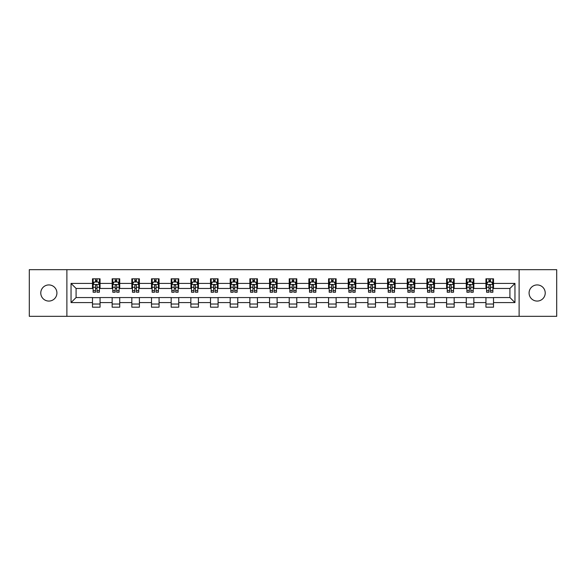 <?xml version="1.0" encoding="UTF-8"?>
<svg xmlns="http://www.w3.org/2000/svg" width="586" height="586" viewBox="0 0 586 586"><rect width="100%" height="100%" fill="white"/><g stroke="black" fill="none" stroke-linecap="round" stroke-linejoin="round"><path stroke-width="0.88" d="M537.15 284.928A8.072 8.072 0 0 0 529.085 293A8.072 8.072 0 0 0 537.15 301.072A8.072 8.072 0 0 0 545.222 293A8.072 8.072 0 0 0 537.15 284.928M48.85 284.928A8.072 8.072 0 0 0 40.778 293A8.072 8.072 0 0 0 48.85 301.072A8.072 8.072 0 0 0 56.915 293A8.072 8.072 0 0 0 48.85 284.928M519.115 316.33L556.7 316.33L556.7 269.67L519.115 269.67L519.115 316.33L66.885 316.33L66.885 269.67L29.3 269.67L29.3 316.33L66.885 316.33M519.115 269.67L66.885 269.67M493.515 283.419L493.515 278.811L485.948 278.811L485.948 283.419L473.847 283.419L473.847 278.811L466.28 278.811L466.28 283.419L454.172 283.419L454.172 278.811L446.605 278.811L446.605 283.419L434.497 283.419L434.497 278.811L426.93 278.811L426.93 283.419L414.822 283.419L414.822 278.811L407.255 278.811L407.255 283.419L395.147 283.419L395.147 278.811L387.58 278.811L387.58 283.419L375.48 283.419L375.48 278.811L367.913 278.811L367.913 283.419L355.805 283.419L355.805 278.811L348.238 278.811L348.238 283.419L336.13 283.419L336.13 278.811L328.563 278.811L328.563 283.419L316.455 283.419L316.455 278.811L308.888 278.811L308.888 283.419L296.78 283.419L296.78 278.811L289.22 278.811L289.22 283.419L277.112 283.419L277.112 278.811L269.545 278.811L269.545 283.419L257.437 283.419L257.437 278.811L249.87 278.811L249.87 283.419L237.762 283.419L237.762 278.811L230.195 278.811L230.195 283.419L218.087 283.419L218.087 278.811L210.52 278.811L210.52 283.419L198.42 283.419L198.42 278.811L190.853 278.811L190.853 283.419L178.745 283.419L178.745 278.811L171.178 278.811L171.178 283.419L159.07 283.419L159.07 278.811L151.503 278.811L151.503 283.419L139.395 283.419L139.395 278.811L131.828 278.811L131.828 283.419L119.72 283.419L119.72 278.811L112.153 278.811L112.153 283.419L100.052 283.419L100.052 278.811L92.485 278.811L92.485 283.419L71.045 283.419L71.045 302.581L76.085 297.541L92.485 297.541L92.485 307.189L100.052 307.189L100.052 297.541L112.153 297.541L112.153 307.189L119.72 307.189L119.72 297.541L131.828 297.541L131.828 307.189L139.395 307.189L139.395 297.541L151.503 297.541L151.503 307.189L159.07 307.189L159.07 297.541L171.178 297.541L171.178 307.189L178.745 307.189L178.745 297.541L190.853 297.541L190.853 307.189L198.42 307.189L198.42 297.541L210.52 297.541L210.52 307.189L218.087 307.189L218.087 297.541L230.195 297.541L230.195 307.189L237.762 307.189L237.762 297.541L249.87 297.541L249.87 307.189L257.437 307.189L257.437 297.541L269.545 297.541L269.545 307.189L277.112 307.189L277.112 297.541L289.22 297.541L289.22 307.189L296.78 307.189L296.78 297.541L308.888 297.541L308.888 307.189L316.455 307.189L316.455 297.541L328.563 297.541L328.563 307.189L336.13 307.189L336.13 297.541L348.238 297.541L348.238 307.189L355.805 307.189L355.805 297.541L367.913 297.541L367.913 307.189L375.48 307.189L375.48 297.541L387.58 297.541L387.58 307.189L395.147 307.189L395.147 297.541L407.255 297.541L407.255 307.189L414.822 307.189L414.822 297.541L426.93 297.541L426.93 307.189L434.497 307.189L434.497 297.541L446.605 297.541L446.605 307.189L454.172 307.189L454.172 297.541L466.28 297.541L466.28 307.189L473.847 307.189L473.847 297.541L485.948 297.541L485.948 307.189L493.515 307.189L493.515 297.541L509.915 297.541L509.915 288.459L493.515 288.459L493.515 283.419L514.955 283.419L514.955 302.581L493.515 302.581M485.948 302.581L473.847 302.581M466.28 302.581L454.172 302.581M446.605 302.581L434.497 302.581M426.93 302.581L414.822 302.581M407.255 302.581L395.147 302.581M387.58 302.581L375.48 302.581M367.913 302.581L355.805 302.581M348.238 302.581L336.13 302.581M328.563 302.581L316.455 302.581M308.888 302.581L296.78 302.581M289.22 302.581L277.112 302.581M269.545 302.581L257.437 302.581M249.87 302.581L237.762 302.581M230.195 302.581L218.087 302.581M210.52 302.581L198.42 302.581M190.853 302.581L178.745 302.581M171.178 302.581L159.07 302.581M151.503 302.581L139.395 302.581M131.828 302.581L119.72 302.581M112.153 302.581L100.052 302.581M92.485 302.581L71.045 302.581M485.948 283.419L485.948 288.459L473.847 288.459L473.847 283.419M466.28 283.419L466.28 288.459L454.172 288.459L454.172 283.419M446.605 283.419L446.605 288.459L434.497 288.459L434.497 283.419M426.93 283.419L426.93 288.459L414.822 288.459L414.822 283.419M407.255 283.419L407.255 288.459L395.147 288.459L395.147 283.419M387.58 283.419L387.58 288.459L375.48 288.459L375.48 283.419M367.913 283.419L367.913 288.459L355.805 288.459L355.805 283.419M348.238 283.419L348.238 288.459L336.13 288.459L336.13 283.419M328.563 283.419L328.563 288.459L316.455 288.459L316.455 283.419M308.888 283.419L308.888 288.459L296.78 288.459L296.78 283.419M289.22 283.419L289.22 288.459L277.112 288.459L277.112 283.419M269.545 283.419L269.545 288.459L257.437 288.459L257.437 283.419M249.87 283.419L249.87 288.459L237.762 288.459L237.762 283.419M230.195 283.419L230.195 288.459L218.087 288.459L218.087 283.419M210.52 283.419L210.52 288.459L198.42 288.459L198.42 283.419M190.853 283.419L190.853 288.459L178.745 288.459L178.745 283.419M171.178 283.419L171.178 288.459L159.07 288.459L159.07 283.419M151.503 283.419L151.503 288.459L139.395 288.459L139.395 283.419M131.828 283.419L131.828 288.459L119.72 288.459L119.72 283.419M112.153 283.419L112.153 288.459L100.052 288.459L100.052 283.419M92.485 283.419L92.485 288.459L76.085 288.459L71.045 283.419M76.085 288.459L76.085 297.541M514.955 302.581L509.915 297.541M509.915 288.459L514.955 283.419M92.485 281.969L93.115 281.969M95.511 281.969L97.02 281.969M99.415 281.969L100.052 281.969M92.485 288.334L93.115 288.334M95.511 288.334L97.02 288.334M99.415 288.334L100.052 288.334M92.485 297.666L100.052 297.666M92.485 304.031L100.052 304.031M112.153 297.666L119.72 297.666M112.153 304.031L119.72 304.031M112.153 281.969L112.783 281.969M115.186 281.969L116.695 281.969M119.09 281.969L119.72 281.969M112.153 288.334L112.783 288.334M115.186 288.334L116.695 288.334M119.09 288.334L119.72 288.334M131.828 297.666L139.395 297.666M131.828 304.031L139.395 304.031M131.828 281.969L132.458 281.969M134.853 281.969L136.37 281.969M138.765 281.969L139.395 281.969M131.828 288.334L132.458 288.334M134.853 288.334L136.37 288.334M138.765 288.334L139.395 288.334M151.503 297.666L159.07 297.666M151.503 304.031L159.07 304.031M151.503 281.969L152.133 281.969M154.528 281.969L156.044 281.969M158.44 281.969L159.07 281.969M151.503 288.334L152.133 288.334M154.528 288.334L156.044 288.334M158.44 288.334L159.07 288.334M171.178 297.666L178.745 297.666M171.178 304.031L178.745 304.031M171.178 281.969L171.808 281.969M174.203 281.969L175.719 281.969M178.115 281.969L178.745 281.969M171.178 288.334L171.808 288.334M174.203 288.334L175.719 288.334M178.115 288.334L178.745 288.334M190.853 297.666L198.42 297.666M190.853 304.031L198.42 304.031M190.853 281.969L191.483 281.969M193.878 281.969L195.387 281.969M197.782 281.969L198.42 281.969M190.853 288.334L191.483 288.334M193.878 288.334L195.387 288.334M197.782 288.334L198.42 288.334M210.52 297.666L218.087 297.666M210.52 304.031L218.087 304.031M210.52 281.969L211.15 281.969M213.553 281.969L215.062 281.969M217.457 281.969L218.087 281.969M210.52 288.334L211.15 288.334M213.553 288.334L215.062 288.334M217.457 288.334L218.087 288.334M230.195 297.666L237.762 297.666M230.195 304.031L237.762 304.031M230.195 281.969L230.825 281.969M233.221 281.969L234.737 281.969M237.132 281.969L237.762 281.969M230.195 288.334L230.825 288.334M233.221 288.334L234.737 288.334M237.132 288.334L237.762 288.334M249.87 297.666L257.437 297.666M249.87 304.031L257.437 304.031M249.87 281.969L250.5 281.969M252.896 281.969L254.412 281.969M256.807 281.969L257.437 281.969M249.87 288.334L250.5 288.334M252.896 288.334L254.412 288.334M256.807 288.334L257.437 288.334M269.545 297.666L277.112 297.666M269.545 304.031L277.112 304.031M269.545 281.969L270.175 281.969M272.571 281.969L274.087 281.969M276.482 281.969L277.112 281.969M269.545 288.334L270.175 288.334M272.571 288.334L274.087 288.334M276.482 288.334L277.112 288.334M289.22 297.666L296.78 297.666M289.22 304.031L296.78 304.031M289.22 281.969L289.85 281.969M292.246 281.969L293.754 281.969M296.15 281.969L296.78 281.969M289.22 288.334L289.85 288.334M292.246 288.334L293.754 288.334M296.15 288.334L296.78 288.334M308.888 297.666L316.455 297.666M308.888 304.031L316.455 304.031M308.888 281.969L309.518 281.969M311.913 281.969L313.429 281.969M315.825 281.969L316.455 281.969M308.888 288.334L309.518 288.334M311.913 288.334L313.429 288.334M315.825 288.334L316.455 288.334M328.563 297.666L336.13 297.666M328.563 304.031L336.13 304.031M328.563 281.969L329.193 281.969M331.588 281.969L333.104 281.969M335.5 281.969L336.13 281.969M328.563 288.334L329.193 288.334M331.588 288.334L333.104 288.334M335.5 288.334L336.13 288.334M348.238 297.666L355.805 297.666M348.238 304.031L355.805 304.031M348.238 281.969L348.868 281.969M351.263 281.969L352.779 281.969M355.175 281.969L355.805 281.969M348.238 288.334L348.868 288.334M351.263 288.334L352.779 288.334M355.175 288.334L355.805 288.334M367.913 297.666L375.48 297.666M367.913 304.031L375.48 304.031M367.913 281.969L368.543 281.969M370.938 281.969L372.447 281.969M374.85 281.969L375.48 281.969M367.913 288.334L368.543 288.334M370.938 288.334L372.447 288.334M374.85 288.334L375.48 288.334M387.58 297.666L395.147 297.666M387.58 304.031L395.147 304.031M387.58 281.969L388.218 281.969M390.613 281.969L392.122 281.969M394.517 281.969L395.147 281.969M387.58 288.334L388.218 288.334M390.613 288.334L392.122 288.334M394.517 288.334L395.147 288.334M407.255 297.666L414.822 297.666M407.255 304.031L414.822 304.031M407.255 281.969L407.885 281.969M410.281 281.969L411.797 281.969M414.192 281.969L414.822 281.969M407.255 288.334L407.885 288.334M410.281 288.334L411.797 288.334M414.192 288.334L414.822 288.334M426.93 297.666L434.497 297.666M426.93 304.031L434.497 304.031M426.93 281.969L427.56 281.969M429.956 281.969L431.472 281.969M433.867 281.969L434.497 281.969M426.93 288.334L427.56 288.334M429.956 288.334L431.472 288.334M433.867 288.334L434.497 288.334M446.605 297.666L454.172 297.666M446.605 304.031L454.172 304.031M446.605 281.969L447.235 281.969M449.63 281.969L451.147 281.969M453.542 281.969L454.172 281.969M446.605 288.334L447.235 288.334M449.63 288.334L451.147 288.334M453.542 288.334L454.172 288.334M466.28 297.666L473.847 297.666M466.28 304.031L473.847 304.031M466.28 281.969L466.91 281.969M469.305 281.969L470.814 281.969M473.217 281.969L473.847 281.969M466.28 288.334L466.91 288.334M469.305 288.334L470.814 288.334M473.217 288.334L473.847 288.334M485.948 297.666L493.515 297.666M485.948 304.031L493.515 304.031M485.948 281.969L486.585 281.969M488.98 281.969L490.489 281.969M492.885 281.969L493.515 281.969M485.948 288.334L486.585 288.334M488.98 288.334L490.489 288.334M492.885 288.334L493.515 288.334M97.02 280.452L95.511 280.452M99.415 290.663L97.02 290.663L97.02 292.246L99.415 292.246L99.415 284.547L98.155 282.027L94.375 282.027L93.115 284.547L93.115 292.246L95.511 292.246L95.511 290.663L93.115 290.663M93.115 284.547L93.115 278.811M99.415 284.547L99.415 278.811M95.511 282.027L95.511 278.811M97.02 278.811L97.02 282.027M97.02 290.663L97.02 285.499C96.522 284.525 96.016 284.525 95.511 285.499L95.511 290.663M116.695 280.452L115.186 280.452M119.09 290.663L116.695 290.663L116.695 292.246L119.09 292.246L119.09 284.547L117.83 282.027L114.05 282.027L112.783 284.547L112.783 292.246L115.186 292.246L115.186 290.663L112.783 290.663M112.783 284.547L112.783 278.811M119.09 284.547L119.09 278.811M115.186 282.027L115.186 278.811M116.695 278.811L116.695 282.027M116.695 290.663L116.695 285.499C116.189 284.525 115.684 284.525 115.186 285.499L115.186 290.663M136.37 280.452L134.853 280.452M138.765 290.663L136.37 290.663L136.37 292.246L138.765 292.246L138.765 284.547L137.505 282.027L133.718 282.027L132.458 284.547L132.458 292.246L134.853 292.246L134.853 290.663L132.458 290.663M132.458 284.547L132.458 278.811M138.765 284.547L138.765 278.811M134.853 282.027L134.853 278.811M136.37 278.811L136.37 282.027M136.37 290.663L136.37 285.499C135.864 284.525 135.359 284.525 134.853 285.499L134.853 290.663M156.044 280.452L154.528 280.452M158.44 290.663L156.044 290.663L156.044 292.246L158.44 292.246L158.44 284.547L157.18 282.027L153.393 282.027L152.133 284.547L152.133 292.246L154.528 292.246L154.528 290.663L152.133 290.663M152.133 284.547L152.133 278.811M158.44 284.547L158.44 278.811M154.528 282.027L154.528 278.811M156.044 278.811L156.044 282.027M156.044 290.663L156.044 285.499C155.539 284.525 155.034 284.525 154.528 285.499L154.528 290.663M175.719 280.452L174.203 280.452M178.115 290.663L175.719 290.663L175.719 292.246L178.115 292.246L178.115 284.547L176.847 282.027L173.068 282.027L171.808 284.547L171.808 292.246L174.203 292.246L174.203 290.663L171.808 290.663M171.808 284.547L171.808 278.811M178.115 284.547L178.115 278.811M174.203 282.027L174.203 278.811M175.719 278.811L175.719 282.027M175.719 290.663L175.719 285.499C175.214 284.525 174.709 284.525 174.203 285.499L174.203 290.663M195.387 280.452L193.878 280.452M197.782 290.663L195.387 290.663L195.387 292.246L197.782 292.246L197.782 284.547L196.522 282.027L192.743 282.027L191.483 284.547L191.483 292.246L193.878 292.246L193.878 290.663L191.483 290.663M191.483 284.547L191.483 278.811M197.782 284.547L197.782 278.811M193.878 282.027L193.878 278.811M195.387 278.811L195.387 282.027M195.387 290.663L195.387 285.499C194.889 284.525 194.384 284.525 193.878 285.499L193.878 290.663M215.062 280.452L213.553 280.452M217.457 290.663L215.062 290.663L215.062 292.246L217.457 292.246L217.457 284.547L216.197 282.027L212.418 282.027L211.15 284.547L211.15 292.246L213.553 292.246L213.553 290.663L211.15 290.663M211.15 284.547L211.15 278.811M217.457 284.547L217.457 278.811M213.553 282.027L213.553 278.811M215.062 278.811L215.062 282.027M215.062 290.663L215.062 285.499C214.557 284.525 214.051 284.525 213.553 285.499L213.553 290.663M234.737 280.452L233.221 280.452M237.132 290.663L234.737 290.663L234.737 292.246L237.132 292.246L237.132 284.547L235.872 282.027L232.085 282.027L230.825 284.547L230.825 292.246L233.221 292.246L233.221 290.663L230.825 290.663M230.825 284.547L230.825 278.811M237.132 284.547L237.132 278.811M233.221 282.027L233.221 278.811M234.737 278.811L234.737 282.027M234.737 290.663L234.737 285.499C234.232 284.525 233.726 284.525 233.221 285.499L233.221 290.663M254.412 280.452L252.896 280.452M256.807 290.663L254.412 290.663L254.412 292.246L256.807 292.246L256.807 284.547L255.547 282.027L251.76 282.027L250.5 284.547L250.5 292.246L252.896 292.246L252.896 290.663L250.5 290.663M250.5 284.547L250.5 278.811M256.807 284.547L256.807 278.811M252.896 282.027L252.896 278.811M254.412 278.811L254.412 282.027M254.412 290.663L254.412 285.499C253.906 284.525 253.401 284.525 252.896 285.499L252.896 290.663M274.087 280.452L272.571 280.452M276.482 290.663L274.087 290.663L274.087 292.246L276.482 292.246L276.482 284.547L275.215 282.027L271.435 282.027L270.175 284.547L270.175 292.246L272.571 292.246L272.571 290.663L270.175 290.663M270.175 284.547L270.175 278.811M276.482 284.547L276.482 278.811M272.571 282.027L272.571 278.811M274.087 278.811L274.087 282.027M274.087 290.663L274.087 285.499C273.581 284.525 273.076 284.525 272.571 285.499L272.571 290.663M293.754 280.452L292.246 280.452M296.15 290.663L293.754 290.663L293.754 292.246L296.15 292.246L296.15 284.547L294.89 282.027L291.11 282.027L289.85 284.547L289.85 292.246L292.246 292.246L292.246 290.663L289.85 290.663M289.85 284.547L289.85 278.811M296.15 284.547L296.15 278.811M292.246 282.027L292.246 278.811M293.754 278.811L293.754 282.027M293.754 290.663L293.754 285.499C293.256 284.525 292.751 284.525 292.246 285.499L292.246 290.663M313.429 280.452L311.913 280.452M315.825 290.663L313.429 290.663L313.429 292.246L315.825 292.246L315.825 284.547L314.565 282.027L310.785 282.027L309.518 284.547L309.518 292.246L311.913 292.246L311.913 290.663L309.518 290.663M309.518 284.547L309.518 278.811M315.825 284.547L315.825 278.811M311.913 282.027L311.913 278.811M313.429 278.811L313.429 282.027M313.429 290.663L313.429 285.499C312.924 284.525 312.419 284.525 311.913 285.499L311.913 290.663M333.104 280.452L331.588 280.452M335.5 290.663L333.104 290.663L333.104 292.246L335.5 292.246L335.5 284.547L334.24 282.027L330.453 282.027L329.193 284.547L329.193 292.246L331.588 292.246L331.588 290.663L329.193 290.663M329.193 284.547L329.193 278.811M335.5 284.547L335.5 278.811M331.588 282.027L331.588 278.811M333.104 278.811L333.104 282.027M333.104 290.663L333.104 285.499C332.599 284.525 332.094 284.525 331.588 285.499L331.588 290.663M352.779 280.452L351.263 280.452M355.175 290.663L352.779 290.663L352.779 292.246L355.175 292.246L355.175 284.547L353.915 282.027L350.128 282.027L348.868 284.547L348.868 292.246L351.263 292.246L351.263 290.663L348.868 290.663M348.868 284.547L348.868 278.811M355.175 284.547L355.175 278.811M351.263 282.027L351.263 278.811M352.779 278.811L352.779 282.027M352.779 290.663L352.779 285.499C352.274 284.525 351.768 284.525 351.263 285.499L351.263 290.663M372.447 280.452L370.938 280.452M374.85 290.663L372.447 290.663L372.447 292.246L374.85 292.246L374.85 284.547L373.582 282.027L369.803 282.027L368.543 284.547L368.543 292.246L370.938 292.246L370.938 290.663L368.543 290.663M368.543 284.547L368.543 278.811M374.85 284.547L374.85 278.811M370.938 282.027L370.938 278.811M372.447 278.811L372.447 282.027M372.447 290.663L372.447 285.499C371.949 284.525 371.443 284.525 370.938 285.499L370.938 290.663M392.122 280.452L390.613 280.452M394.517 290.663L392.122 290.663L392.122 292.246L394.517 292.246L394.517 284.547L393.257 282.027L389.478 282.027L388.218 284.547L388.218 292.246L390.613 292.246L390.613 290.663L388.218 290.663M388.218 284.547L388.218 278.811M394.517 284.547L394.517 278.811M390.613 282.027L390.613 278.811M392.122 278.811L392.122 282.027M392.122 290.663L392.122 285.499C391.624 284.525 391.118 284.525 390.613 285.499L390.613 290.663M411.797 280.452L410.281 280.452M414.192 290.663L411.797 290.663L411.797 292.246L414.192 292.246L414.192 284.547L412.932 282.027L409.153 282.027L407.885 284.547L407.885 292.246L410.281 292.246L410.281 290.663L407.885 290.663M407.885 284.547L407.885 278.811M414.192 284.547L414.192 278.811M410.281 282.027L410.281 278.811M411.797 278.811L411.797 282.027M411.797 290.663L411.797 285.499C411.291 284.525 410.786 284.525 410.281 285.499L410.281 290.663M431.472 280.452L429.956 280.452M433.867 290.663L431.472 290.663L431.472 292.246L433.867 292.246L433.867 284.547L432.607 282.027L428.82 282.027L427.56 284.547L427.56 292.246L429.956 292.246L429.956 290.663L427.56 290.663M427.56 284.547L427.56 278.811M433.867 284.547L433.867 278.811M429.956 282.027L429.956 278.811M431.472 278.811L431.472 282.027M431.472 290.663L431.472 285.499C430.966 284.525 430.461 284.525 429.956 285.499L429.956 290.663M451.147 280.452L449.63 280.452M453.542 290.663L451.147 290.663L451.147 292.246L453.542 292.246L453.542 284.547L452.282 282.027L448.495 282.027L447.235 284.547L447.235 292.246L449.63 292.246L449.63 290.663L447.235 290.663M447.235 284.547L447.235 278.811M453.542 284.547L453.542 278.811M449.63 282.027L449.63 278.811M451.147 278.811L451.147 282.027M451.147 290.663L451.147 285.499C450.641 284.525 450.136 284.525 449.63 285.499L449.63 290.663M470.814 280.452L469.305 280.452M473.217 290.663L470.814 290.663L470.814 292.246L473.217 292.246L473.217 284.547L471.95 282.027L468.17 282.027L466.91 284.547L466.91 292.246L469.305 292.246L469.305 290.663L466.91 290.663M466.91 284.547L466.91 278.811M473.217 284.547L473.217 278.811M469.305 282.027L469.305 278.811M470.814 278.811L470.814 282.027M470.814 290.663L470.814 285.499C470.316 284.525 469.811 284.525 469.305 285.499L469.305 290.663M490.489 280.452L488.98 280.452M492.885 290.663L490.489 290.663L490.489 292.246L492.885 292.246L492.885 284.547L491.625 282.027L487.845 282.027L486.585 284.547L486.585 292.246L488.98 292.246L488.98 290.663L486.585 290.663M486.585 284.547L486.585 278.811M492.885 284.547L492.885 278.811M488.98 282.027L488.98 278.811M490.489 278.811L490.489 282.027M490.489 290.663L490.489 285.499C489.984 284.525 489.486 284.525 488.98 285.499L488.98 290.663M99.386 284.488L93.145 284.488M93.115 282.181L94.295 282.181M98.236 282.181L99.415 282.181M95.511 287.279L93.115 287.279M99.415 287.279L97.02 287.279M97.02 281.258L95.511 281.258M119.061 284.488L112.82 284.488M112.783 282.181L113.97 282.181M117.903 282.181L119.09 282.181M115.186 287.279L112.783 287.279M119.09 287.279L116.695 287.279M116.695 281.258L115.186 281.258M138.736 284.488L132.495 284.488M132.458 282.181L133.645 282.181M137.578 282.181L138.765 282.181M134.853 287.279L132.458 287.279M138.765 287.279L136.37 287.279M136.37 281.258L134.853 281.258M158.41 284.488L152.162 284.488M152.133 282.181L153.32 282.181M157.253 282.181L158.44 282.181M154.528 287.279L152.133 287.279M158.44 287.279L156.044 287.279M156.044 281.258L154.528 281.258M178.078 284.488L171.837 284.488M171.808 282.181L172.995 282.181M176.928 282.181L178.115 282.181M174.203 287.279L171.808 287.279M178.115 287.279L175.719 287.279M175.719 281.258L174.203 281.258M197.753 284.488L191.512 284.488M191.483 282.181L192.662 282.181M196.603 282.181L197.782 282.181M193.878 287.279L191.483 287.279M197.782 287.279L195.387 287.279M195.387 281.258L193.878 281.258M217.428 284.488L211.187 284.488M211.15 282.181L212.337 282.181M216.271 282.181L217.457 282.181M213.553 287.279L211.15 287.279M217.457 287.279L215.062 287.279M215.062 281.258L213.553 281.258M237.103 284.488L230.855 284.488M230.825 282.181L232.012 282.181M235.946 282.181L237.132 282.181M233.221 287.279L230.825 287.279M237.132 287.279L234.737 287.279M234.737 281.258L233.221 281.258M256.778 284.488L250.53 284.488M250.5 282.181L251.687 282.181M255.621 282.181L256.807 282.181M252.896 287.279L250.5 287.279M256.807 287.279L254.412 287.279M254.412 281.258L252.896 281.258M276.445 284.488L270.205 284.488M270.175 282.181L271.362 282.181M275.295 282.181L276.482 282.181M272.571 287.279L270.175 287.279M276.482 287.279L274.087 287.279M274.087 281.258L272.571 281.258M296.12 284.488L289.88 284.488M289.85 282.181L291.03 282.181M294.97 282.181L296.15 282.181M292.246 287.279L289.85 287.279M296.15 287.279L293.754 287.279M293.754 281.258L292.246 281.258M315.795 284.488L309.555 284.488M309.518 282.181L310.705 282.181M314.638 282.181L315.825 282.181M311.913 287.279L309.518 287.279M315.825 287.279L313.429 287.279M313.429 281.258L311.913 281.258M335.47 284.488L329.222 284.488M329.193 282.181L330.379 282.181M334.313 282.181L335.5 282.181M331.588 287.279L329.193 287.279M335.5 287.279L333.104 287.279M333.104 281.258L331.588 281.258M355.145 284.488L348.897 284.488M348.868 282.181L350.054 282.181M353.988 282.181L355.175 282.181M351.263 287.279L348.868 287.279M355.175 287.279L352.779 287.279M352.779 281.258L351.263 281.258M374.813 284.488L368.572 284.488M368.543 282.181L369.729 282.181M373.663 282.181L374.85 282.181M370.938 287.279L368.543 287.279M374.85 287.279L372.447 287.279M372.447 281.258L370.938 281.258M394.488 284.488L388.247 284.488M388.218 282.181L389.397 282.181M393.338 282.181L394.517 282.181M390.613 287.279L388.218 287.279M394.517 287.279L392.122 287.279M392.122 281.258L390.613 281.258M414.163 284.488L407.922 284.488M407.885 282.181L409.072 282.181M413.005 282.181L414.192 282.181M410.281 287.279L407.885 287.279M414.192 287.279L411.797 287.279M411.797 281.258L410.281 281.258M433.838 284.488L427.59 284.488M427.56 282.181L428.747 282.181M432.68 282.181L433.867 282.181M429.956 287.279L427.56 287.279M433.867 287.279L431.472 287.279M431.472 281.258L429.956 281.258M453.505 284.488L447.265 284.488M447.235 282.181L448.422 282.181M452.355 282.181L453.542 282.181M449.63 287.279L447.235 287.279M453.542 287.279L451.147 287.279M451.147 281.258L449.63 281.258M473.18 284.488L466.939 284.488M466.91 282.181L468.097 282.181M472.03 282.181L473.217 282.181M469.305 287.279L466.91 287.279M473.217 287.279L470.814 287.279M470.814 281.258L469.305 281.258M492.855 284.488L486.614 284.488M486.585 282.181L487.764 282.181M491.705 282.181L492.885 282.181M488.98 287.279L486.585 287.279M492.885 287.279L490.489 287.279M490.489 281.258L488.98 281.258"/></g></svg>
